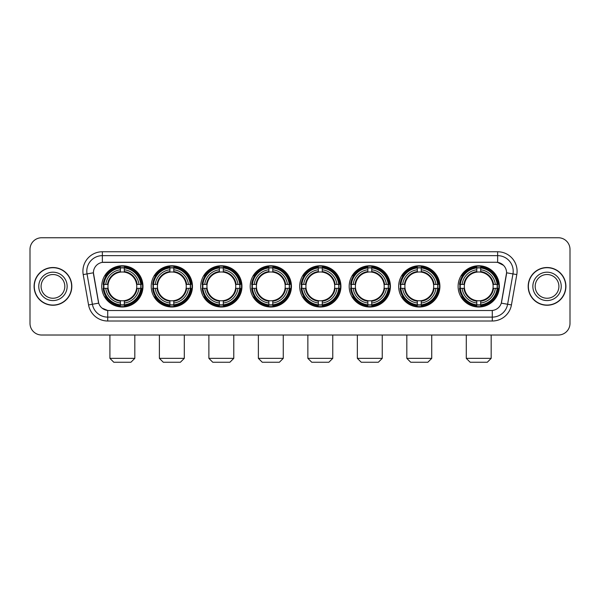 <?xml version="1.0" encoding="UTF-8"?>
<svg xmlns="http://www.w3.org/2000/svg" width="600" height="600" viewBox="0 0 600 600"><rect width="100%" height="100%" fill="white"/><g stroke="black" fill="none" stroke-linecap="round" stroke-linejoin="round"><path stroke-width="0.9" d="M299.692 286.38A20.617 20.617 0 0 0 320.31 307.005A20.617 20.617 0 0 0 340.928 286.38A20.617 20.617 0 0 0 320.31 265.763A20.617 20.617 0 0 0 299.692 286.38M151.23 286.38A20.617 20.617 0 0 0 171.847 307.005A20.617 20.617 0 0 0 192.465 286.38A20.617 20.617 0 0 0 171.847 265.763A20.617 20.617 0 0 0 151.23 286.38M200.715 286.38A20.617 20.617 0 0 0 221.333 307.005A20.617 20.617 0 0 0 241.958 286.38A20.617 20.617 0 0 0 221.333 265.763A20.617 20.617 0 0 0 200.715 286.38M250.2 286.38A20.617 20.617 0 0 0 270.825 307.005A20.617 20.617 0 0 0 291.442 286.38A20.617 20.617 0 0 0 270.825 265.763A20.617 20.617 0 0 0 250.2 286.38M349.178 286.38A20.617 20.617 0 0 0 369.795 307.005A20.617 20.617 0 0 0 390.412 286.38A20.617 20.617 0 0 0 369.795 265.763A20.617 20.617 0 0 0 349.178 286.38M398.662 286.38A20.617 20.617 0 0 0 419.28 307.005A20.617 20.617 0 0 0 439.905 286.38A20.617 20.617 0 0 0 419.28 265.763A20.617 20.617 0 0 0 398.662 286.38M458.107 286.38A20.617 20.617 0 0 0 478.732 307.005A20.617 20.617 0 0 0 499.35 286.38A20.617 20.617 0 0 0 478.732 265.763A20.617 20.617 0 0 0 458.107 286.38M101.738 286.38A20.617 20.617 0 0 0 122.363 307.005A20.617 20.617 0 0 0 142.98 286.38A20.617 20.617 0 0 0 122.363 265.763A20.617 20.617 0 0 0 101.738 286.38M88.56 304.935L83.205 274.59A19.455 19.455 0 0 1 102.36 251.76L497.64 251.76A19.455 19.455 0 0 1 516.795 274.59L511.44 304.935A19.455 19.455 0 0 1 492.285 321.007L107.715 321.007A19.455 19.455 0 0 1 88.56 304.935L92.385 304.26L87.037 273.915A15.562 15.562 0 0 1 102.36 255.645L497.64 255.645A15.562 15.562 0 0 1 512.963 273.915L507.615 304.26A15.562 15.562 0 0 1 492.285 317.115L107.715 317.115A15.562 15.562 0 0 1 92.385 304.26L98.7 303.142L93.412 272.79A10.508 10.508 0 0 0 93.578 274.59L98.377 301.822A10.508 10.508 0 0 0 108.72 310.507L491.28 310.507A10.508 10.508 0 0 0 501.623 301.822L506.423 274.59A10.508 10.508 0 0 0 496.08 262.26L103.92 262.26A10.508 10.508 0 0 0 93.412 272.767L93.532 271.207M103.59 288.33A18.87 18.87 0 0 1 103.59 284.438M459.96 288.33A18.87 18.87 0 0 1 459.96 284.438M400.515 288.33A18.87 18.87 0 0 1 400.515 284.438M351.03 288.33A18.87 18.87 0 0 1 351.03 284.438M252.053 288.33A18.87 18.87 0 0 1 252.053 284.438M202.567 288.33A18.87 18.87 0 0 1 202.567 284.438M153.083 288.33A18.87 18.87 0 0 1 153.083 284.438M301.538 288.33A18.87 18.87 0 0 1 301.538 284.438M34.088 286.38A18.87 18.87 0 0 0 52.957 305.25A18.87 18.87 0 0 0 71.82 286.38A18.87 18.87 0 0 0 52.957 267.517A18.87 18.87 0 0 0 34.088 286.38M528.18 286.38A18.87 18.87 0 0 0 547.043 305.25A18.87 18.87 0 0 0 565.912 286.38A18.87 18.87 0 0 0 547.043 267.517A18.87 18.87 0 0 0 528.18 286.38M102.36 251.76L102.36 262.38L496.08 262.26L497.64 262.38L503.505 265.335M491.28 310.507L108.72 310.507M107.715 321.007L107.715 310.455L102.105 308.16M516.795 274.59L506.588 272.79L501.3 303.142L511.44 304.935M570 249.42A11.67 11.67 0 0 0 558.33 237.75L41.67 237.75A11.67 11.67 0 0 0 30 249.42L30 323.34A11.67 11.67 0 0 0 41.67 335.017L558.33 335.017A11.67 11.67 0 0 0 570 323.34L570 249.42L570 323.34M30 249.42L30 323.34M558.33 237.75L41.67 237.75M41.67 335.017L558.33 335.017M64.815 286.38A11.857 11.857 0 0 0 52.957 274.522A11.857 11.857 0 0 0 41.093 286.38A11.857 11.857 0 0 0 52.957 298.245A11.857 11.857 0 0 0 64.815 286.38A11.857 11.857 0 0 1 52.957 298.245A11.857 11.857 0 0 1 41.093 286.38M71.625 286.38A18.675 18.675 0 0 0 52.957 267.712A18.675 18.675 0 0 0 34.282 286.38A18.675 18.675 0 0 0 52.957 305.055A18.675 18.675 0 0 0 71.625 286.38M558.908 286.38A11.857 11.857 0 0 0 547.043 274.522A11.857 11.857 0 0 0 535.185 286.38A11.857 11.857 0 0 0 547.043 298.245A11.857 11.857 0 0 0 558.908 286.38A11.857 11.857 0 0 1 547.043 298.245A11.857 11.857 0 0 1 535.185 286.38M565.717 286.38A18.675 18.675 0 0 0 547.043 267.712A18.675 18.675 0 0 0 528.375 286.38A18.675 18.675 0 0 0 547.043 305.055A18.675 18.675 0 0 0 565.717 286.38M130.92 362.25L113.797 362.25L109.913 358.358L134.812 358.358L130.92 362.25M136.62 288.33A14.393 14.393 0 0 0 124.305 272.123L124.305 271.545L124.305 272.123A14.393 14.393 0 0 0 108.097 288.33A14.393 14.393 0 0 0 136.62 288.33L137.197 288.33L136.62 288.33A14.393 14.393 0 0 1 124.305 300.645L124.305 303A16.732 16.732 0 0 0 138.975 288.33L141.562 288.33A19.297 19.297 0 0 1 124.305 305.58L124.305 304.8A18.518 18.518 0 0 0 140.775 288.33M103.98 288.33A18.48 18.48 0 0 1 103.98 284.438M124.305 268.005A18.48 18.48 0 0 0 120.413 268.005M140.738 284.438A18.48 18.48 0 0 1 140.738 288.33M141.562 284.438A19.297 19.297 0 0 0 124.305 267.188L124.305 267.968A18.518 18.518 0 0 1 140.775 284.438L141.562 284.438M103.163 288.33A19.297 19.297 0 0 0 120.413 305.58L120.413 304.8A18.518 18.518 0 0 1 103.942 288.33L103.163 288.33M140.775 284.438L138.975 284.438A16.732 16.732 0 0 0 124.305 269.767L124.305 267.968M124.305 304.8L124.305 303M103.942 288.33L105.743 288.33A16.732 16.732 0 0 0 120.413 303L120.413 304.8M124.305 269.767L124.305 271.545A14.962 14.962 0 0 1 137.197 284.438L138.975 284.438M138.975 288.33L137.197 288.33A14.962 14.962 0 0 1 124.305 301.222L124.305 300.645M120.413 303L120.413 300.645A14.393 14.393 0 0 1 108.097 288.33L105.743 288.33M136.62 284.438L137.197 284.438M124.305 304.763A18.48 18.48 0 0 1 120.413 304.763M120.413 267.188A19.297 19.297 0 0 0 103.163 284.438L103.942 284.438A18.518 18.518 0 0 1 120.413 267.968L120.413 267.188M120.413 267.968L120.413 269.767A16.732 16.732 0 0 0 105.743 284.438L103.942 284.438M105.743 284.438L107.52 284.438A14.962 14.962 0 0 1 120.413 271.545L120.413 269.767M107.52 284.438L108.097 284.438L107.52 284.438M120.413 300.645L120.413 301.222A14.962 14.962 0 0 1 107.52 288.33M106.17 275.88L105.067 275.88A20.227 20.227 0 0 1 142.59 286.38A20.227 20.227 0 0 1 105.067 296.888L106.17 296.888M180.405 362.25L163.29 362.25L159.398 358.358L184.297 358.358L180.405 362.25M186.113 288.33A14.393 14.393 0 0 0 173.79 272.123L173.79 271.545L173.79 272.123A14.393 14.393 0 0 0 157.583 288.33A14.393 14.393 0 0 0 186.113 288.33L186.683 288.33L186.113 288.33A14.393 14.393 0 0 1 173.79 300.645L173.79 303A16.732 16.732 0 0 0 188.46 288.33L191.047 288.33A19.297 19.297 0 0 1 173.79 305.58L173.79 304.8A18.518 18.518 0 0 0 190.26 288.33M153.472 288.33A18.48 18.48 0 0 1 153.472 284.438M173.79 268.005A18.48 18.48 0 0 0 169.905 268.005M190.222 284.438A18.48 18.48 0 0 1 190.222 288.33M191.047 284.438A19.297 19.297 0 0 0 173.79 267.188L173.79 267.968A18.518 18.518 0 0 1 190.26 284.438L191.047 284.438M152.648 288.33A19.297 19.297 0 0 0 169.905 305.58L169.905 304.8A18.518 18.518 0 0 1 153.428 288.33L152.648 288.33M190.26 284.438L188.46 284.438A16.732 16.732 0 0 0 173.79 269.767L173.79 267.968M173.79 304.8L173.79 303M153.428 288.33L155.235 288.33A16.732 16.732 0 0 0 169.905 303L169.905 304.8M173.79 269.767L173.79 271.545A14.962 14.962 0 0 1 186.683 284.438L188.46 284.438M188.46 288.33L186.683 288.33A14.962 14.962 0 0 1 173.79 301.222L173.79 300.645M169.905 303L169.905 300.645A14.393 14.393 0 0 1 157.583 288.33L155.235 288.33M186.113 284.438L186.683 284.438M173.79 304.763A18.48 18.48 0 0 1 169.905 304.763M169.905 267.188A19.297 19.297 0 0 0 152.648 284.438L153.428 284.438A18.518 18.518 0 0 1 169.905 267.968L169.905 267.188M169.905 267.968L169.905 269.767A16.732 16.732 0 0 0 155.235 284.438L153.428 284.438M155.235 284.438L157.012 284.438A14.962 14.962 0 0 1 169.905 271.545L169.905 269.767M157.012 284.438L157.583 284.438L157.012 284.438M169.905 300.645L169.905 301.222A14.962 14.962 0 0 1 157.012 288.33M155.663 275.88L154.56 275.88A20.227 20.227 0 0 1 192.075 286.38A20.227 20.227 0 0 1 154.56 296.888L155.663 296.888M229.89 362.25L212.775 362.25L208.882 358.358L233.782 358.358L229.89 362.25M235.597 288.33A14.393 14.393 0 0 0 223.282 272.123L223.282 271.545L223.282 272.123A14.393 14.393 0 0 0 207.075 288.33A14.393 14.393 0 0 0 235.597 288.33L236.175 288.33L235.597 288.33A14.393 14.393 0 0 1 223.282 300.645L223.282 303A16.732 16.732 0 0 0 237.952 288.33L240.532 288.33A19.297 19.297 0 0 1 223.282 305.58L223.282 304.8A18.518 18.518 0 0 0 239.752 288.33M202.958 288.33A18.48 18.48 0 0 1 202.958 284.438M223.282 268.005A18.48 18.48 0 0 0 219.39 268.005M239.715 284.438A18.48 18.48 0 0 1 239.715 288.33M240.532 284.438A19.297 19.297 0 0 0 223.282 267.188L223.282 267.968A18.518 18.518 0 0 1 239.752 284.438L240.532 284.438M202.132 288.33A19.297 19.297 0 0 0 219.39 305.58L219.39 304.8A18.518 18.518 0 0 1 202.92 288.33L202.132 288.33M239.752 284.438L237.952 284.438A16.732 16.732 0 0 0 223.282 269.767L223.282 267.968M223.282 304.8L223.282 303M202.92 288.33L204.72 288.33A16.732 16.732 0 0 0 219.39 303L219.39 304.8M223.282 269.767L223.282 271.545A14.962 14.962 0 0 1 236.175 284.438L237.952 284.438M237.952 288.33L236.175 288.33A14.962 14.962 0 0 1 223.282 301.222L223.282 300.645M219.39 303L219.39 300.645A14.393 14.393 0 0 1 207.075 288.33L204.72 288.33M235.597 284.438L236.175 284.438M223.282 304.763A18.48 18.48 0 0 1 219.39 304.763M219.39 267.188A19.297 19.297 0 0 0 202.132 284.438L202.92 284.438A18.518 18.518 0 0 1 219.39 267.968L219.39 267.188M219.39 267.968L219.39 269.767A16.732 16.732 0 0 0 204.72 284.438L202.92 284.438M204.72 284.438L206.498 284.438A14.962 14.962 0 0 1 219.39 271.545L219.39 269.767M206.498 284.438L207.075 284.438L206.498 284.438M219.39 300.645L219.39 301.222A14.962 14.962 0 0 1 206.498 288.33M205.147 275.88L204.045 275.88A20.227 20.227 0 0 1 241.567 286.38A20.227 20.227 0 0 1 204.045 296.888L205.147 296.888M279.382 362.25L262.26 362.25L258.375 358.358L283.267 358.358L279.382 362.25M285.082 288.33A14.393 14.393 0 0 0 272.767 272.123L272.767 271.545L272.767 272.123A14.393 14.393 0 0 0 256.56 288.33A14.393 14.393 0 0 0 285.082 288.33L285.66 288.33L285.082 288.33A14.393 14.393 0 0 1 272.767 300.645L272.767 303A16.732 16.732 0 0 0 287.438 288.33L290.017 288.33A19.297 19.297 0 0 1 272.767 305.58L272.767 304.8A18.518 18.518 0 0 0 289.237 288.33M252.442 288.33A18.48 18.48 0 0 1 252.442 284.438M272.767 268.005A18.48 18.48 0 0 0 268.875 268.005M289.2 284.438A18.48 18.48 0 0 1 289.2 288.33M290.017 284.438A19.297 19.297 0 0 0 272.767 267.188L272.767 267.968A18.518 18.518 0 0 1 289.237 284.438L290.017 284.438M251.625 288.33A19.297 19.297 0 0 0 268.875 305.58L268.875 304.8A18.518 18.518 0 0 1 252.405 288.33L251.625 288.33M289.237 284.438L287.438 284.438A16.732 16.732 0 0 0 272.767 269.767L272.767 267.968M272.767 304.8L272.767 303M252.405 288.33L254.205 288.33A16.732 16.732 0 0 0 268.875 303L268.875 304.8M272.767 269.767L272.767 271.545A14.962 14.962 0 0 1 285.66 284.438L287.438 284.438M287.438 288.33L285.66 288.33A14.962 14.962 0 0 1 272.767 301.222L272.767 300.645M268.875 303L268.875 300.645A14.393 14.393 0 0 1 256.56 288.33L254.205 288.33M285.082 284.438L285.66 284.438M272.767 304.763A18.48 18.48 0 0 1 268.875 304.763M268.875 267.188A19.297 19.297 0 0 0 251.625 284.438L252.405 284.438A18.518 18.518 0 0 1 268.875 267.968L268.875 267.188M268.875 267.968L268.875 269.767A16.732 16.732 0 0 0 254.205 284.438L252.405 284.438M254.205 284.438L255.983 284.438A14.962 14.962 0 0 1 268.875 271.545L268.875 269.767M255.983 284.438L256.56 284.438L255.983 284.438M268.875 300.645L268.875 301.222A14.962 14.962 0 0 1 255.983 288.33M254.632 275.88L253.53 275.88A20.227 20.227 0 0 1 291.053 286.38A20.227 20.227 0 0 1 253.53 296.888L254.632 296.888M328.868 362.25L311.752 362.25L307.86 358.358L332.76 358.358L328.868 362.25M334.567 288.33A14.393 14.393 0 0 0 322.252 272.123L322.252 271.545L322.252 272.123A14.393 14.393 0 0 0 306.045 288.33A14.393 14.393 0 0 0 334.567 288.33L335.145 288.33L334.567 288.33A14.393 14.393 0 0 1 322.252 300.645L322.252 303A16.732 16.732 0 0 0 336.923 288.33L339.51 288.33A19.297 19.297 0 0 1 322.252 305.58L322.252 304.8A18.518 18.518 0 0 0 338.722 288.33M301.928 288.33A18.48 18.48 0 0 1 301.928 284.438M322.252 268.005A18.48 18.48 0 0 0 318.36 268.005M338.685 284.438A18.48 18.48 0 0 1 338.685 288.33M339.51 284.438A19.297 19.297 0 0 0 322.252 267.188L322.252 267.968A18.518 18.518 0 0 1 338.722 284.438L339.51 284.438M301.11 288.33A19.297 19.297 0 0 0 318.36 305.58L318.36 304.8A18.518 18.518 0 0 1 301.89 288.33L301.11 288.33M338.722 284.438L336.923 284.438A16.732 16.732 0 0 0 322.252 269.767L322.252 267.968M322.252 304.8L322.252 303M301.89 288.33L303.69 288.33A16.732 16.732 0 0 0 318.36 303L318.36 304.8M322.252 269.767L322.252 271.545A14.962 14.962 0 0 1 335.145 284.438L336.923 284.438M336.923 288.33L335.145 288.33A14.962 14.962 0 0 1 322.252 301.222L322.252 300.645M318.36 303L318.36 300.645A14.393 14.393 0 0 1 306.045 288.33L303.69 288.33M334.567 284.438L335.145 284.438M322.252 304.763A18.48 18.48 0 0 1 318.36 304.763M318.36 267.188A19.297 19.297 0 0 0 301.11 284.438L301.89 284.438A18.518 18.518 0 0 1 318.36 267.968L318.36 267.188M318.36 267.968L318.36 269.767A16.732 16.732 0 0 0 303.69 284.438L301.89 284.438M303.69 284.438L305.468 284.438A14.962 14.962 0 0 1 318.36 271.545L318.36 269.767M305.468 284.438L306.045 284.438L305.468 284.438M318.36 300.645L318.36 301.222A14.962 14.962 0 0 1 305.468 288.33M304.118 275.88L303.015 275.88A20.227 20.227 0 0 1 340.538 286.38A20.227 20.227 0 0 1 303.015 296.888L304.118 296.888M378.353 362.25L361.237 362.25L357.345 358.358L382.245 358.358L378.353 362.25M384.06 288.33A14.393 14.393 0 0 0 371.737 272.123L371.737 271.545L371.737 272.123A14.393 14.393 0 0 0 355.53 288.33A14.393 14.393 0 0 0 384.06 288.33L384.63 288.33L384.06 288.33A14.393 14.393 0 0 1 371.737 300.645L371.737 303A16.732 16.732 0 0 0 386.408 288.33L388.995 288.33A19.297 19.297 0 0 1 371.737 305.58L371.737 304.8A18.518 18.518 0 0 0 388.215 288.33M351.42 288.33A18.48 18.48 0 0 1 351.42 284.438M371.737 268.005A18.48 18.48 0 0 0 367.853 268.005M388.17 284.438A18.48 18.48 0 0 1 388.17 288.33M388.995 284.438A19.297 19.297 0 0 0 371.737 267.188L371.737 267.968A18.518 18.518 0 0 1 388.215 284.438L388.995 284.438M350.595 288.33A19.297 19.297 0 0 0 367.853 305.58L367.853 304.8A18.518 18.518 0 0 1 351.382 288.33L350.595 288.33M388.215 284.438L386.408 284.438A16.732 16.732 0 0 0 371.737 269.767L371.737 267.968M371.737 304.8L371.737 303M351.382 288.33L353.183 288.33A16.732 16.732 0 0 0 367.853 303L367.853 304.8M371.737 269.767L371.737 271.545A14.962 14.962 0 0 1 384.63 284.438L386.408 284.438M386.408 288.33L384.63 288.33A14.962 14.962 0 0 1 371.737 301.222L371.737 300.645M367.853 303L367.853 300.645A14.393 14.393 0 0 1 355.53 288.33L353.183 288.33M384.06 284.438L384.63 284.438M371.737 304.763A18.48 18.48 0 0 1 367.853 304.763M367.853 267.188A19.297 19.297 0 0 0 350.595 284.438L351.382 284.438A18.518 18.518 0 0 1 367.853 267.968L367.853 267.188M367.853 267.968L367.853 269.767A16.732 16.732 0 0 0 353.183 284.438L351.382 284.438M353.183 284.438L354.96 284.438A14.962 14.962 0 0 1 367.853 271.545L367.853 269.767M354.96 284.438L355.53 284.438L354.96 284.438M367.853 300.645L367.853 301.222A14.962 14.962 0 0 1 354.96 288.33M353.61 275.88L352.507 275.88A20.227 20.227 0 0 1 390.022 286.38A20.227 20.227 0 0 1 352.507 296.888L353.61 296.888M427.845 362.25L410.722 362.25L406.83 358.358L431.73 358.358L427.845 362.25M433.545 288.33A14.393 14.393 0 0 0 421.23 272.123L421.23 271.545L421.23 272.123A14.393 14.393 0 0 0 405.022 288.33A14.393 14.393 0 0 0 433.545 288.33L434.123 288.33L433.545 288.33A14.393 14.393 0 0 1 421.23 300.645L421.23 303A16.732 16.732 0 0 0 435.9 288.33L438.48 288.33A19.297 19.297 0 0 1 421.23 305.58L421.23 304.8A18.518 18.518 0 0 0 437.7 288.33M400.905 288.33A18.48 18.48 0 0 1 400.905 284.438M421.23 268.005A18.48 18.48 0 0 0 417.338 268.005M437.662 284.438A18.48 18.48 0 0 1 437.662 288.33M438.48 284.438A19.297 19.297 0 0 0 421.23 267.188L421.23 267.968A18.518 18.518 0 0 1 437.7 284.438L438.48 284.438M400.088 288.33A19.297 19.297 0 0 0 417.338 305.58L417.338 304.8A18.518 18.518 0 0 1 400.868 288.33L400.088 288.33M437.7 284.438L435.9 284.438A16.732 16.732 0 0 0 421.23 269.767L421.23 267.968M421.23 304.8L421.23 303M400.868 288.33L402.668 288.33A16.732 16.732 0 0 0 417.338 303L417.338 304.8M421.23 269.767L421.23 271.545A14.962 14.962 0 0 1 434.123 284.438L435.9 284.438M435.9 288.33L434.123 288.33A14.962 14.962 0 0 1 421.23 301.222L421.23 300.645M417.338 303L417.338 300.645A14.393 14.393 0 0 1 405.022 288.33L402.668 288.33M433.545 284.438L434.123 284.438M421.23 304.763A18.48 18.48 0 0 1 417.338 304.763M417.338 267.188A19.297 19.297 0 0 0 400.088 284.438L400.868 284.438A18.518 18.518 0 0 1 417.338 267.968L417.338 267.188M417.338 267.968L417.338 269.767A16.732 16.732 0 0 0 402.668 284.438L400.868 284.438M402.668 284.438L404.445 284.438A14.962 14.962 0 0 1 417.338 271.545L417.338 269.767M404.445 284.438L405.022 284.438L404.445 284.438M417.338 300.645L417.338 301.222A14.962 14.962 0 0 1 404.445 288.33M403.095 275.88L401.993 275.88A20.227 20.227 0 0 1 439.515 286.38A20.227 20.227 0 0 1 401.993 296.888L403.095 296.888M487.29 362.25L470.168 362.25L466.283 358.358L491.175 358.358L487.29 362.25M492.99 288.33A14.393 14.393 0 0 0 480.675 272.123L480.675 271.545L480.675 272.123A14.393 14.393 0 0 0 464.467 288.33A14.393 14.393 0 0 0 492.99 288.33L493.567 288.33L492.99 288.33A14.393 14.393 0 0 1 480.675 300.645L480.675 303A16.732 16.732 0 0 0 495.345 288.33L497.925 288.33A19.297 19.297 0 0 1 480.675 305.58L480.675 304.8A18.518 18.518 0 0 0 497.145 288.33M460.35 288.33A18.48 18.48 0 0 1 460.35 284.438M480.675 268.005A18.48 18.48 0 0 0 476.783 268.005M497.107 284.438A18.48 18.48 0 0 1 497.107 288.33M497.925 284.438A19.297 19.297 0 0 0 480.675 267.188L480.675 267.968A18.518 18.518 0 0 1 497.145 284.438L497.925 284.438M459.533 288.33A19.297 19.297 0 0 0 476.783 305.58L476.783 304.8A18.518 18.518 0 0 1 460.312 288.33L459.533 288.33M497.145 284.438L495.345 284.438A16.732 16.732 0 0 0 480.675 269.767L480.675 267.968M480.675 304.8L480.675 303M460.312 288.33L462.112 288.33A16.732 16.732 0 0 0 476.783 303L476.783 304.8M480.675 269.767L480.675 271.545A14.962 14.962 0 0 1 493.567 284.438L495.345 284.438M495.345 288.33L493.567 288.33A14.962 14.962 0 0 1 480.675 301.222L480.675 300.645M476.783 303L476.783 300.645A14.393 14.393 0 0 1 464.467 288.33L462.112 288.33M492.99 284.438L493.567 284.438M480.675 304.763A18.48 18.48 0 0 1 476.783 304.763M476.783 267.188A19.297 19.297 0 0 0 459.533 284.438L460.312 284.438A18.518 18.518 0 0 1 476.783 267.968L476.783 267.188M476.783 267.968L476.783 269.767A16.732 16.732 0 0 0 462.112 284.438L460.312 284.438M462.112 284.438L463.89 284.438A14.962 14.962 0 0 1 476.783 271.545L476.783 269.767M463.89 284.438L464.467 284.438L463.89 284.438M476.783 300.645L476.783 301.222A14.962 14.962 0 0 1 463.89 288.33M462.54 275.88L461.438 275.88A20.227 20.227 0 0 1 498.96 286.38A20.227 20.227 0 0 1 461.438 296.888L462.54 296.888M497.64 251.76L497.64 262.38M83.205 274.59L87.037 273.915A15.562 15.562 0 0 1 86.797 271.207M87.037 273.915L93.412 272.79M492.285 310.455L492.285 321.007M67.148 286.38A14.19 14.19 0 0 0 52.957 272.19A14.19 14.19 0 0 0 38.76 286.38A14.19 14.19 0 0 0 52.957 300.577A14.19 14.19 0 0 0 67.148 286.38M561.24 286.38A14.19 14.19 0 0 0 547.043 272.19A14.19 14.19 0 0 0 532.852 286.38A14.19 14.19 0 0 0 547.043 300.577A14.19 14.19 0 0 0 561.24 286.38M120.413 304.935A18.652 18.652 0 0 0 124.305 304.935M140.91 288.33A18.652 18.652 0 0 0 140.91 284.438M124.305 267.832A18.652 18.652 0 0 0 120.413 267.832M169.905 304.935A18.652 18.652 0 0 0 173.79 304.935M190.403 288.33A18.652 18.652 0 0 0 190.403 284.438M173.79 267.832A18.652 18.652 0 0 0 169.905 267.832M219.39 304.935A18.652 18.652 0 0 0 223.282 304.935M239.888 288.33A18.652 18.652 0 0 0 239.888 284.438M223.282 267.832A18.652 18.652 0 0 0 219.39 267.832M268.875 304.935A18.652 18.652 0 0 0 272.767 304.935M289.373 288.33A18.652 18.652 0 0 0 289.373 284.438M272.767 267.832A18.652 18.652 0 0 0 268.875 267.832M318.36 304.935A18.652 18.652 0 0 0 322.252 304.935M338.858 288.33A18.652 18.652 0 0 0 338.858 284.438M322.252 267.832A18.652 18.652 0 0 0 318.36 267.832M367.853 304.935A18.652 18.652 0 0 0 371.737 304.935M388.35 288.33A18.652 18.652 0 0 0 388.35 284.438M371.737 267.832A18.652 18.652 0 0 0 367.853 267.832M417.338 304.935A18.652 18.652 0 0 0 421.23 304.935M437.835 288.33A18.652 18.652 0 0 0 437.835 284.438M421.23 267.832A18.652 18.652 0 0 0 417.338 267.832M476.783 304.935A18.652 18.652 0 0 0 480.675 304.935M497.28 288.33A18.652 18.652 0 0 0 497.28 284.438M480.675 267.832A18.652 18.652 0 0 0 476.783 267.832M134.812 335.017L134.812 358.358M109.913 335.017L109.913 358.358M184.297 335.017L184.297 358.358M159.398 335.017L159.398 358.358M233.782 335.017L233.782 358.358M208.882 335.017L208.882 358.358M283.267 335.017L283.267 358.358M258.375 335.017L258.375 358.358M332.76 335.017L332.76 358.358M307.86 335.017L307.86 358.358M382.245 335.017L382.245 358.358M357.345 335.017L357.345 358.358M431.73 335.017L431.73 358.358M406.83 335.017L406.83 358.358M491.175 335.017L491.175 358.358M466.283 335.017L466.283 358.358"/></g></svg>
